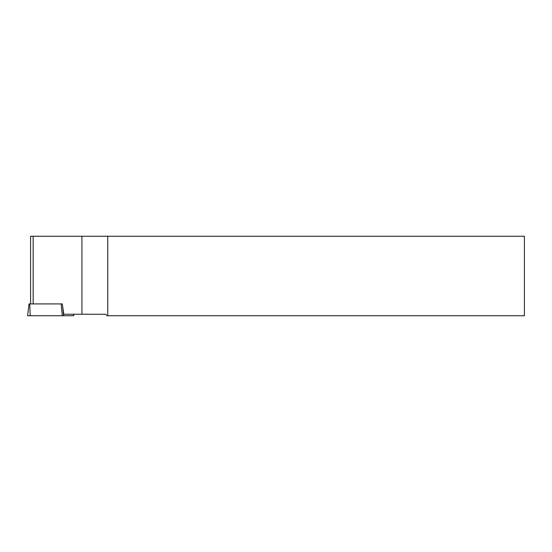 <?xml version="1.0" encoding="UTF-8"?>
<svg xmlns="http://www.w3.org/2000/svg" width="552" height="552" viewBox="0 0 552 552"><rect width="100%" height="100%" fill="white"/><g stroke="black" fill="none" stroke-linecap="round" stroke-linejoin="round"><path stroke-width="0.83" d="M30.677 236.256L524.4 236.256L524.4 315.744L107.088 315.744L105.598 314.254L63.777 314.254L62.3 303.917L29.077 303.917M107.75 236.256L107.75 315.744M73.616 314.254L73.795 315.744L27.6 315.744L29.049 303.917M81.931 314.254L81.931 236.256M33.168 303.917L33.168 236.256M30.187 315.744L29.746 303.917M62.293 315.744L61.134 303.917M73.706 315.744L73.533 314.254M62.7 306.726L63.584 315.744M30.581 236.256L30.581 303.917"/></g></svg>
